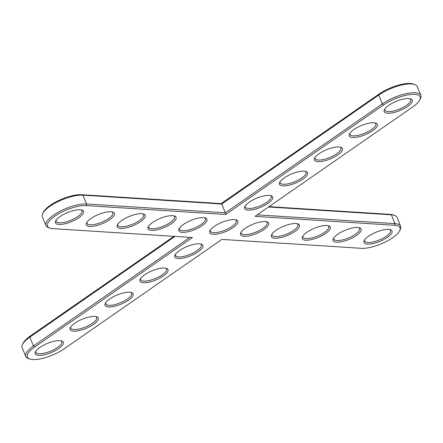 <?xml version="1.0" encoding="UTF-8"?>
<svg xmlns="http://www.w3.org/2000/svg" width="443" height="443" viewBox="0 0 443 443"><rect width="100%" height="100%" fill="white"/><g stroke="black" fill="none" stroke-linecap="round" stroke-linejoin="round"><path stroke-width="0.66" d="M221.821 239.414L63.975 348.94A23.761 7.775 -22.4 0 1 29.703 358.985A23.761 7.775 -22.4 0 1 34.604 347.068L192.456 237.537L52.894 228.638A23.761 7.775 -22.4 0 1 49.921 228.101A23.761 7.775 -22.4 0 1 56.881 214.827A23.761 7.775 -22.4 0 1 86.114 205.591L225.67 214.49L383.522 104.963A23.761 7.775 -22.4 0 1 409.47 94.652A23.761 7.775 -22.4 0 1 419.842 99.897A23.761 7.775 -22.4 0 1 412.887 106.835L255.041 216.367L394.597 225.266A23.761 7.775 -22.4 0 1 399.625 230.781A23.761 7.775 -22.4 0 1 383.522 242.858A23.761 7.775 -22.4 0 1 361.383 248.313L221.821 239.414M29.703 358.985L28.286 358.492A24.963 8.168 -22.4 0 1 25.783 356.465A24.963 8.168 -22.4 0 1 33.435 345.972L189.936 237.382M269.244 195.38A15.178 4.967 -22.4 0 1 271.144 195.728A15.178 4.967 -22.4 0 1 260.528 207.335A15.178 4.967 -22.4 0 1 244.818 206.576A15.178 4.967 -22.4 0 1 255.107 198.863A15.178 4.967 -22.4 0 1 269.244 195.38M183.518 224.385A15.178 4.967 -22.4 0 1 205.408 217.967A15.178 4.967 -22.4 0 1 194.793 229.574A15.178 4.967 -22.4 0 1 179.077 228.821A15.178 4.967 -22.4 0 1 183.518 224.385M152.669 222.419A15.178 4.967 -22.4 0 1 174.559 216.001A15.178 4.967 -22.4 0 1 163.943 227.608A15.178 4.967 -22.4 0 1 148.233 226.855A15.178 4.967 -22.4 0 1 152.669 222.419M304.136 171.17A15.178 4.967 -22.4 0 1 306.035 171.519A15.178 4.967 -22.4 0 1 295.42 183.125A15.178 4.967 -22.4 0 1 279.71 182.366A15.178 4.967 -22.4 0 1 289.999 174.653A15.178 4.967 -22.4 0 1 304.136 171.17M263.973 229.518A15.178 4.967 -22.4 0 1 247.399 236.102A15.178 4.967 -22.4 0 1 240.776 232.752A15.178 4.967 -22.4 0 1 252.704 224.33A15.178 4.967 -22.4 0 1 267.101 221.904A15.178 4.967 -22.4 0 1 263.973 229.518M294.822 231.484A15.178 4.967 -22.4 0 1 278.248 238.074A15.178 4.967 -22.4 0 1 271.625 234.724A15.178 4.967 -22.4 0 1 283.553 226.295A15.178 4.967 -22.4 0 1 297.951 223.87A15.178 4.967 -22.4 0 1 294.822 231.484M178.247 258.524A15.178 4.967 -22.4 0 1 175.035 254.996A15.178 4.967 -22.4 0 1 186.963 246.568A15.178 4.967 -22.4 0 1 201.366 244.148A15.178 4.967 -22.4 0 1 196.919 252.621A15.178 4.967 -22.4 0 1 178.247 258.524M143.355 282.734A15.178 4.967 -22.4 0 1 140.149 279.206A15.178 4.967 -22.4 0 1 152.071 270.778A15.178 4.967 -22.4 0 1 166.474 268.358A15.178 4.967 -22.4 0 1 162.027 276.836A15.178 4.967 -22.4 0 1 143.355 282.734M209.617 231.733A15.178 4.967 -22.4 0 1 209.927 230.786A15.178 4.967 -22.4 0 1 214.368 226.356A15.178 4.967 -22.4 0 1 224.618 221.323A15.178 4.967 -22.4 0 1 234.353 219.59A15.178 4.967 -22.4 0 1 236.257 219.938A15.178 4.967 -22.4 0 1 237.88 222.17A15.178 4.967 -22.4 0 1 233.123 227.552A15.178 4.967 -22.4 0 1 222.879 232.581A15.178 4.967 -22.4 0 1 213.138 234.314A15.178 4.967 -22.4 0 1 209.617 231.733M73.577 331.154A15.178 4.967 -22.4 0 1 70.365 327.626A15.178 4.967 -22.4 0 1 82.287 319.204A15.178 4.967 -22.4 0 1 96.69 316.778A15.178 4.967 -22.4 0 1 92.244 325.256A15.178 4.967 -22.4 0 1 73.577 331.154M38.685 355.364A15.178 4.967 -22.4 0 1 35.473 351.836A15.178 4.967 -22.4 0 1 47.395 343.414A15.178 4.967 -22.4 0 1 61.798 340.988A15.178 4.967 -22.4 0 1 57.352 349.466A15.178 4.967 -22.4 0 1 38.685 355.364M108.469 306.944A15.178 4.967 -22.4 0 1 105.257 303.416A15.178 4.967 -22.4 0 1 117.179 294.988A15.178 4.967 -22.4 0 1 131.582 292.568A15.178 4.967 -22.4 0 1 127.135 301.046A15.178 4.967 -22.4 0 1 108.469 306.944M60.126 216.516A15.178 4.967 -22.4 0 1 82.01 210.098A15.178 4.967 -22.4 0 1 71.395 221.705A15.178 4.967 -22.4 0 1 55.685 220.952A15.178 4.967 -22.4 0 1 60.126 216.516M325.671 233.45A15.178 4.967 -22.4 0 1 309.098 240.04A15.178 4.967 -22.4 0 1 302.475 236.689A15.178 4.967 -22.4 0 1 314.403 228.261A15.178 4.967 -22.4 0 1 328.8 225.836A15.178 4.967 -22.4 0 1 325.671 233.45M356.521 235.421A15.178 4.967 -22.4 0 1 339.947 242.005A15.178 4.967 -22.4 0 1 333.324 238.655A15.178 4.967 -22.4 0 1 345.252 230.233A15.178 4.967 -22.4 0 1 359.65 227.807A15.178 4.967 -22.4 0 1 356.521 235.421M387.37 237.387A15.178 4.967 -22.4 0 1 370.797 243.971A15.178 4.967 -22.4 0 1 364.174 240.627A15.178 4.967 -22.4 0 1 376.096 232.198A15.178 4.967 -22.4 0 1 390.499 229.773A15.178 4.967 -22.4 0 1 387.37 237.387M90.976 218.482A15.178 4.967 -22.4 0 1 112.86 212.07A15.178 4.967 -22.4 0 1 102.244 223.676A15.178 4.967 -22.4 0 1 86.535 222.918A15.178 4.967 -22.4 0 1 90.976 218.482M121.825 220.453A15.178 4.967 -22.4 0 1 143.709 214.035A15.178 4.967 -22.4 0 1 133.094 225.642A15.178 4.967 -22.4 0 1 117.384 224.883A15.178 4.967 -22.4 0 1 121.825 220.453M339.028 146.96A15.178 4.967 -22.4 0 1 340.927 147.309A15.178 4.967 -22.4 0 1 330.312 158.915A15.178 4.967 -22.4 0 1 314.602 158.157A15.178 4.967 -22.4 0 1 324.891 150.443A15.178 4.967 -22.4 0 1 339.028 146.96M373.92 122.75A15.178 4.967 -22.4 0 1 375.819 123.099A15.178 4.967 -22.4 0 1 365.204 134.705A15.178 4.967 -22.4 0 1 349.494 133.947A15.178 4.967 -22.4 0 1 359.777 126.233A15.178 4.967 -22.4 0 1 373.92 122.75M408.811 98.54A15.178 4.967 -22.4 0 1 410.711 98.889A15.178 4.967 -22.4 0 1 400.095 110.49A15.178 4.967 -22.4 0 1 384.386 109.737A15.178 4.967 -22.4 0 1 394.669 102.023A15.178 4.967 -22.4 0 1 408.811 98.54M257.222 214.849L395.006 223.637A24.963 8.168 -22.4 0 1 400.638 226.229A24.963 8.168 -22.4 0 1 400.289 229.435L399.625 230.781M25.783 356.465L22.15 347.655A24.963 8.168 -22.4 0 1 22.499 344.455A24.963 8.168 -22.4 0 1 29.803 337.162L174.985 236.424M225.67 214.49L225.337 212.817L382.348 103.872A24.963 8.168 -22.4 0 1 405.899 93.711A24.963 8.168 -22.4 0 1 420.85 95.345A24.963 8.168 -22.4 0 1 420.501 98.545L419.842 99.897M49.921 228.101L48.497 227.608A24.963 8.168 -22.4 0 1 45.994 225.581A24.963 8.168 -22.4 0 1 59.384 211.61A24.963 8.168 -22.4 0 1 86.518 203.963L225.337 212.817L221.705 204.007L378.715 95.062A24.963 8.168 -22.4 0 1 414.714 84.508A24.963 8.168 -22.4 0 1 417.217 86.535L420.85 95.345M270.346 195.518A13.977 4.574 -22.4 0 1 271.133 196.371A13.977 4.574 -22.4 0 1 259.952 205.923A13.977 4.574 -22.4 0 1 245.284 207.019A13.977 4.574 -22.4 0 1 245.239 205.868M204.605 217.762A13.977 4.574 -22.4 0 1 205.391 218.609A13.977 4.574 -22.4 0 1 194.211 228.167A13.977 4.574 -22.4 0 1 179.542 229.264A13.977 4.574 -22.4 0 1 179.498 228.106M173.761 215.791A13.977 4.574 -22.4 0 1 174.542 216.644A13.977 4.574 -22.4 0 1 163.362 226.201A13.977 4.574 -22.4 0 1 148.693 227.298A13.977 4.574 -22.4 0 1 148.649 226.14M305.238 171.308A13.977 4.574 -22.4 0 1 306.024 172.161A13.977 4.574 -22.4 0 1 294.839 181.713A13.977 4.574 -22.4 0 1 280.175 182.809A13.977 4.574 -22.4 0 1 280.131 181.658M266.304 221.694A13.977 4.574 -22.4 0 1 267.09 222.547A13.977 4.574 -22.4 0 1 262.804 228.422A13.977 4.574 -22.4 0 1 249.614 234.109A13.977 4.574 -22.4 0 1 241.241 233.201A13.977 4.574 -22.4 0 1 241.197 232.043M297.153 223.66A13.977 4.574 -22.4 0 1 297.934 224.512A13.977 4.574 -22.4 0 1 293.648 230.393A13.977 4.574 -22.4 0 1 280.463 236.08A13.977 4.574 -22.4 0 1 272.091 235.167A13.977 4.574 -22.4 0 1 272.046 234.009M200.563 243.938A13.977 4.574 -22.4 0 1 201.349 244.791A13.977 4.574 -22.4 0 1 193.851 252.615A13.977 4.574 -22.4 0 1 178.656 256.896A13.977 4.574 -22.4 0 1 175.5 255.439A13.977 4.574 -22.4 0 1 175.456 254.288M165.671 268.148A13.977 4.574 -22.4 0 1 166.457 269.001A13.977 4.574 -22.4 0 1 158.959 276.825A13.977 4.574 -22.4 0 1 143.765 281.106A13.977 4.574 -22.4 0 1 140.608 279.649A13.977 4.574 -22.4 0 1 140.564 278.497M235.454 219.728A13.977 4.574 -22.4 0 1 236.241 220.581A13.977 4.574 -22.4 0 1 236.329 221.5A13.977 4.574 -22.4 0 1 231.955 226.456A13.977 4.574 -22.4 0 1 222.513 231.085A13.977 4.574 -22.4 0 1 213.548 232.686A13.977 4.574 -22.4 0 1 210.392 231.229A13.977 4.574 -22.4 0 1 210.298 230.31A13.977 4.574 -22.4 0 1 210.347 230.078M95.893 316.568A13.977 4.574 -22.4 0 1 96.674 317.421A13.977 4.574 -22.4 0 1 89.176 325.245A13.977 4.574 -22.4 0 1 73.981 329.526A13.977 4.574 -22.4 0 1 70.825 328.075A13.977 4.574 -22.4 0 1 70.78 326.917M61.001 340.778A13.977 4.574 -22.4 0 1 61.782 341.631A13.977 4.574 -22.4 0 1 54.284 349.455A13.977 4.574 -22.4 0 1 39.089 353.735A13.977 4.574 -22.4 0 1 35.933 352.285A13.977 4.574 -22.4 0 1 35.889 351.127M130.785 292.358A13.977 4.574 -22.4 0 1 131.565 293.211A13.977 4.574 -22.4 0 1 124.068 301.035A13.977 4.574 -22.4 0 1 108.873 305.316A13.977 4.574 -22.4 0 1 105.716 303.865A13.977 4.574 -22.4 0 1 105.672 302.707M81.213 209.888A13.977 4.574 -22.4 0 1 81.994 210.741A13.977 4.574 -22.4 0 1 70.814 220.298A13.977 4.574 -22.4 0 1 56.15 221.395A13.977 4.574 -22.4 0 1 56.106 220.237M328.003 225.631A13.977 4.574 -22.4 0 1 328.784 226.478A13.977 4.574 -22.4 0 1 324.498 232.359A13.977 4.574 -22.4 0 1 311.313 238.046A13.977 4.574 -22.4 0 1 302.94 237.132A13.977 4.574 -22.4 0 1 302.896 235.975M358.852 227.597A13.977 4.574 -22.4 0 1 359.633 228.45A13.977 4.574 -22.4 0 1 355.347 234.325A13.977 4.574 -22.4 0 1 342.162 240.012A13.977 4.574 -22.4 0 1 333.789 239.104A13.977 4.574 -22.4 0 1 333.745 237.946M389.702 229.563A13.977 4.574 -22.4 0 1 390.482 230.415A13.977 4.574 -22.4 0 1 386.196 236.291A13.977 4.574 -22.4 0 1 373.012 241.983A13.977 4.574 -22.4 0 1 364.633 241.07A13.977 4.574 -22.4 0 1 364.589 239.912M112.062 211.859A13.977 4.574 -22.4 0 1 112.843 212.706A13.977 4.574 -22.4 0 1 101.663 222.264A13.977 4.574 -22.4 0 1 87 223.361A13.977 4.574 -22.4 0 1 86.955 222.209M142.912 213.825A13.977 4.574 -22.4 0 1 143.693 214.678A13.977 4.574 -22.4 0 1 132.512 224.23A13.977 4.574 -22.4 0 1 117.844 225.332A13.977 4.574 -22.4 0 1 117.799 224.175M340.13 147.098A13.977 4.574 -22.4 0 1 340.911 147.945A13.977 4.574 -22.4 0 1 329.73 157.503A13.977 4.574 -22.4 0 1 315.067 158.6A13.977 4.574 -22.4 0 1 315.023 157.448M375.022 122.888A13.977 4.574 -22.4 0 1 375.802 123.735A13.977 4.574 -22.4 0 1 364.622 133.293A13.977 4.574 -22.4 0 1 349.959 134.39A13.977 4.574 -22.4 0 1 349.915 133.238M409.913 98.678A13.977 4.574 -22.4 0 1 410.694 99.525A13.977 4.574 -22.4 0 1 399.514 109.083A13.977 4.574 -22.4 0 1 384.851 110.18A13.977 4.574 -22.4 0 1 384.806 109.028M268.547 206.992L391.374 214.827A24.963 8.168 -22.4 0 1 394.503 215.392A24.963 8.168 -22.4 0 1 397.006 217.419L400.638 226.229M22.499 344.455L23.158 343.103A23.761 7.775 -22.4 0 1 30.113 336.165L173.949 236.357M45.994 225.581L42.362 216.771A24.963 8.168 -22.4 0 1 42.711 213.565L43.375 212.219A23.761 7.775 -22.4 0 1 59.478 200.142A23.761 7.775 -22.4 0 1 81.617 194.687L221.179 203.586L379.025 94.06A23.761 7.775 -22.4 0 1 413.297 84.015L414.714 84.508M269.051 206.643L390.106 214.362A23.761 7.775 -22.4 0 1 393.079 214.899L394.503 215.392M42.711 213.565A24.963 8.168 -22.4 0 1 59.628 200.878A24.963 8.168 -22.4 0 1 82.885 195.153L221.705 204.007L221.179 203.586M34.604 347.068L33.435 345.972L29.803 337.162L30.113 336.165M394.597 225.266L395.006 223.637L391.374 214.827L390.106 214.362M383.522 104.963L382.348 103.872L378.715 95.062L379.025 94.06M86.114 205.591L86.518 203.963L82.885 195.153L81.617 194.687"/></g></svg>
